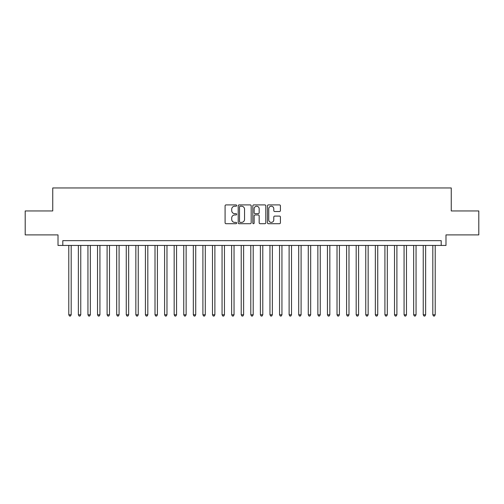 <?xml version="1.0" encoding="UTF-8"?>
<svg xmlns="http://www.w3.org/2000/svg" width="504" height="504" viewBox="0 0 504 504"><rect width="100%" height="100%" fill="white"/><g stroke="black" fill="none" stroke-linecap="round" stroke-linejoin="round"><path stroke-width="0.76" d="M236.672 205.556A0.655 0.655 0 0 0 236.017 204.901L226.025 204.901A0.939 0.939 0 0 0 225.086 205.84L225.086 222.768A0.939 0.939 0 0 0 226.025 223.707L236.017 223.707A0.655 0.655 0 0 0 236.672 223.052A0.655 0.655 0 0 0 236.017 222.39L234.719 222.39A3.011 3.011 0 0 1 231.714 219.379L231.714 217.974A3.011 3.011 0 0 1 234.719 214.962L236.017 214.962A0.655 0.655 0 0 0 236.672 214.301A0.655 0.655 0 0 0 236.017 213.646L234.719 213.646A3.011 3.011 0 0 1 231.714 210.634L231.714 209.223A3.011 3.011 0 0 1 234.719 206.218L236.017 206.218A0.655 0.655 0 0 0 236.672 205.556M279.481 211.529A0.939 0.939 0 0 0 280.419 210.59L280.419 205.84A0.939 0.939 0 0 0 279.481 204.901L268.386 204.901A0.939 0.939 0 0 0 267.448 205.84L267.448 222.768A0.939 0.939 0 0 0 268.386 223.707L279.481 223.707A0.939 0.939 0 0 0 280.419 222.768L280.419 217.029A0.939 0.939 0 0 0 279.481 216.09L274.73 216.09A0.939 0.939 0 0 0 273.792 217.029L273.792 219.876A2.514 2.514 0 0 1 271.278 222.39A2.514 2.514 0 0 1 268.758 219.876L268.758 208.732A2.514 2.514 0 0 1 271.278 206.218A2.514 2.514 0 0 1 273.792 208.732L273.792 210.59A0.939 0.939 0 0 0 274.73 211.529L279.481 211.529M441.202 245.435L445.99 245.435L445.99 234.902L478.8 234.902L478.8 210.949L451.256 210.949L451.256 187.961L52.744 187.961L52.744 210.949L25.2 210.949L25.2 234.902L58.01 234.902L58.01 245.435L441.202 245.435L441.202 240.647L62.798 240.647L62.798 245.435M251.175 205.84A0.939 0.939 0 0 0 250.236 204.901L239.142 204.901A0.939 0.939 0 0 0 238.203 205.84L238.203 222.768A0.939 0.939 0 0 0 239.142 223.707L250.236 223.707A0.939 0.939 0 0 0 251.175 222.768L251.175 205.84M253.764 204.901L264.858 204.901A0.939 0.939 0 0 1 265.797 205.84L265.797 222.768A0.939 0.939 0 0 1 264.858 223.707L260.108 223.707A0.939 0.939 0 0 1 259.169 222.768L259.169 215.901A0.939 0.939 0 0 0 258.231 214.962L255.081 214.962A0.939 0.939 0 0 0 254.142 215.901L254.142 223.052A0.655 0.655 0 0 1 253.481 223.707A0.655 0.655 0 0 1 252.825 223.052L252.825 205.84A0.939 0.939 0 0 1 253.764 204.901M240.175 206.218A0.655 0.655 0 0 0 239.52 206.873L239.52 221.735A0.655 0.655 0 0 0 240.175 222.39L241.542 222.39A3.011 3.011 0 0 0 244.547 219.379L244.547 209.223A3.011 3.011 0 0 0 241.542 206.218L240.175 206.218M259.169 208.782A2.514 2.514 0 0 0 256.656 206.262A2.514 2.514 0 0 0 254.142 208.782L254.142 212.707A0.939 0.939 0 0 0 255.081 213.646L258.231 213.646A0.939 0.939 0 0 0 259.169 212.707L259.169 208.782M68.79 245.435L68.79 314.792L71.184 314.792L71.184 245.435M71.184 314.792L70.465 316.039L69.508 316.039L68.79 314.792M78.366 245.435L78.366 314.792L80.76 314.792L80.76 245.435M80.76 314.792L80.041 316.039L79.084 316.039L78.366 314.792M87.948 245.435L87.948 314.792L90.342 314.792L90.342 245.435M90.342 314.792L89.624 316.039L88.666 316.039L87.948 314.792M97.524 245.435L97.524 314.792L99.924 314.792L99.924 245.435M99.924 314.792L99.206 316.039L98.248 316.039L97.524 314.792M107.106 245.435L107.106 314.792L109.5 314.792L109.5 245.435M109.5 314.792L108.782 316.039L107.825 316.039L107.106 314.792M116.689 245.435L116.689 314.792L119.083 314.792L119.083 245.435M119.083 314.792L118.364 316.039L117.407 316.039L116.689 314.792M126.265 245.435L126.265 314.792L128.659 314.792L128.659 245.435M128.659 314.792L127.94 316.039L126.983 316.039L126.265 314.792M135.847 245.435L135.847 314.792L138.241 314.792L138.241 245.435M138.241 314.792L137.523 316.039L136.565 316.039L135.847 314.792M145.423 245.435L145.423 314.792L147.823 314.792L147.823 245.435M147.823 314.792L147.105 316.039L146.141 316.039L145.423 314.792M155.005 245.435L155.005 314.792L157.399 314.792L157.399 245.435M157.399 314.792L156.681 316.039L155.723 316.039L155.005 314.792M164.588 245.435L164.588 314.792L166.982 314.792L166.982 245.435M166.982 314.792L166.263 316.039L165.306 316.039L164.588 314.792M174.163 245.435L174.163 314.792L176.558 314.792L176.558 245.435M176.558 314.792L175.839 316.039L174.882 316.039L174.163 314.792M183.746 245.435L183.746 314.792L186.14 314.792L186.14 245.435M186.14 314.792L185.422 316.039L184.464 316.039L183.746 314.792M193.322 245.435L193.322 314.792L195.722 314.792L195.722 245.435M195.722 314.792L194.998 316.039L194.04 316.039L193.322 314.792M202.904 245.435L202.904 314.792L205.298 314.792L205.298 245.435M205.298 314.792L204.58 316.039L203.622 316.039L202.904 314.792M212.486 245.435L212.486 314.792L214.88 314.792L214.88 245.435M214.88 314.792L214.162 316.039L213.205 316.039L212.486 314.792M222.062 245.435L222.062 314.792L224.456 314.792L224.456 245.435M224.456 314.792L223.738 316.039L222.781 316.039L222.062 314.792M231.645 245.435L231.645 314.792L234.039 314.792L234.039 245.435M234.039 314.792L233.321 316.039L232.363 316.039L231.645 314.792M241.221 245.435L241.221 314.792L243.615 314.792L243.615 245.435M243.615 314.792L242.897 316.039L241.939 316.039L241.221 314.792M250.803 245.435L250.803 314.792L253.197 314.792L253.197 245.435M253.197 314.792L252.479 316.039L251.521 316.039L250.803 314.792M260.385 245.435L260.385 314.792L262.779 314.792L262.779 245.435M262.779 314.792L262.061 316.039L261.103 316.039L260.385 314.792M269.961 245.435L269.961 314.792L272.355 314.792L272.355 245.435M272.355 314.792L271.637 316.039L270.679 316.039L269.961 314.792M279.544 245.435L279.544 314.792L281.938 314.792L281.938 245.435M281.938 314.792L281.219 316.039L280.262 316.039L279.544 314.792M289.12 245.435L289.12 314.792L291.514 314.792L291.514 245.435M291.514 314.792L290.795 316.039L289.838 316.039L289.12 314.792M298.702 245.435L298.702 314.792L301.096 314.792L301.096 245.435M301.096 314.792L300.378 316.039L299.42 316.039L298.702 314.792M308.278 245.435L308.278 314.792L310.678 314.792L310.678 245.435M310.678 314.792L309.96 316.039L309.002 316.039L308.278 314.792M317.86 245.435L317.86 314.792L320.254 314.792L320.254 245.435M320.254 314.792L319.536 316.039L318.578 316.039L317.86 314.792M327.442 245.435L327.442 314.792L329.837 314.792L329.837 245.435M329.837 314.792L329.118 316.039L328.161 316.039L327.442 314.792M337.019 245.435L337.019 314.792L339.413 314.792L339.413 245.435M339.413 314.792L338.694 316.039L337.737 316.039L337.019 314.792M346.601 245.435L346.601 314.792L348.995 314.792L348.995 245.435M348.995 314.792L348.277 316.039L347.319 316.039L346.601 314.792M356.177 245.435L356.177 314.792L358.577 314.792L358.577 245.435M358.577 314.792L357.859 316.039L356.895 316.039L356.177 314.792M365.759 245.435L365.759 314.792L368.153 314.792L368.153 245.435M368.153 314.792L367.435 316.039L366.477 316.039L365.759 314.792M375.341 245.435L375.341 314.792L377.735 314.792L377.735 245.435M377.735 314.792L377.017 316.039L376.06 316.039L375.341 314.792M384.917 245.435L384.917 314.792L387.311 314.792L387.311 245.435M387.311 314.792L386.593 316.039L385.636 316.039L384.917 314.792M394.5 245.435L394.5 314.792L396.894 314.792L396.894 245.435M396.894 314.792L396.175 316.039L395.218 316.039L394.5 314.792M404.076 245.435L404.076 314.792L406.476 314.792L406.476 245.435M406.476 314.792L405.751 316.039L404.794 316.039L404.076 314.792M413.658 245.435L413.658 314.792L416.052 314.792L416.052 245.435M416.052 314.792L415.334 316.039L414.376 316.039L413.658 314.792M423.24 245.435L423.24 314.792L425.634 314.792L425.634 245.435M425.634 314.792L424.916 316.039L423.959 316.039L423.24 314.792M432.816 245.435L432.816 314.792L435.21 314.792L435.21 245.435M435.21 314.792L434.492 316.039L433.534 316.039L432.816 314.792"/></g></svg>
